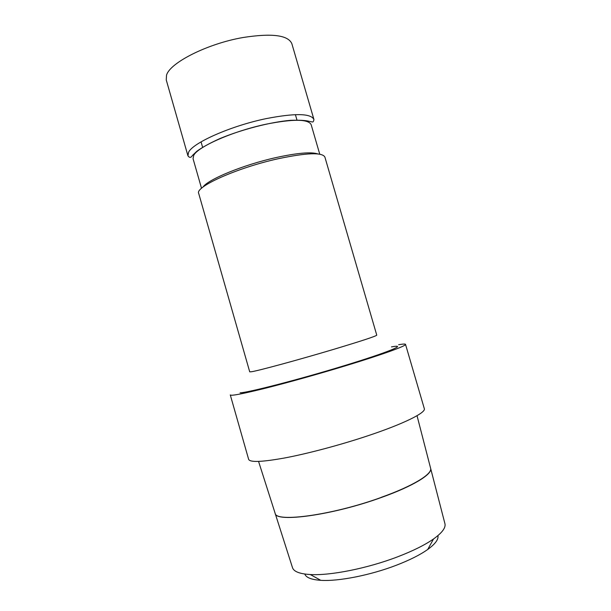<?xml version="1.0" encoding="UTF-8"?>
<svg xmlns="http://www.w3.org/2000/svg" width="611" height="611" viewBox="0 0 611 611"><rect width="100%" height="100%" fill="white"/><g stroke="black" fill="none" stroke-linecap="round" stroke-linejoin="round"><path stroke-width="0.92" d="M201.531 188.31L193.061 158.723L193.695 155.431C197.666 146.732 233.547 130.937 266.556 124.094C293.448 118.855 308.311 119.038 311.152 124.644L319.752 154.193M202.967 187.119C207.694 179.512 243.606 164.718 276.233 157.523C297.442 152.926 311.335 151.734 317.896 153.941M277.997 158.784C306.585 152.758 322.211 152.17 324.876 157.027L376.766 335.164C375.834 336.271 361.315 341.045 333.201 349.492C298.359 359.902 257.819 370.885 251.327 371.771L249.716 371.832L198.705 193.443C194.665 186.958 237.114 167.773 277.997 158.784M405.521 344.36C406.636 345.75 383.227 354.311 346.613 365.462C319.683 373.68 288.445 382.433 265.877 388.107C242.903 393.805 231.034 396.088 230.286 394.935L248.639 459.35C249.983 462.58 262.379 462.046 285.826 457.754C308.822 453.331 340.266 444.961 367.066 436.048C403.527 423.973 426.188 412.639 424.317 408.644L405.521 344.36C405.299 343.848 403 343.97 398.632 344.719M275.065 513.087L275.149 513.355C275.76 522.741 332.583 515.104 381.065 497.484M304.774 574.035C306.088 577.594 311.419 579.694 320.783 580.328C338.349 581.535 370.594 575.203 396.547 565.16C409.782 560.043 420.185 554.811 427.731 549.457C435.322 543.935 438.713 539.314 437.927 535.603M292.432 567.482L292.547 567.825C293.952 571.675 299.871 573.912 310.289 574.539C330.2 575.776 367.585 568.36 397.624 556.82C412.944 550.939 424.912 544.989 433.535 538.971C442.013 532.884 445.824 527.835 444.968 523.833L444.877 523.482M430.61 468.278L430.679 468.545C432.428 474.258 412.731 486.371 381.088 497.575C332.605 515.188 275.782 522.825 275.171 513.431L275.087 513.164M381.043 497.4C412.677 486.203 432.382 474.09 430.64 468.385L417.03 415.701M166.52 75.252C169.659 62.887 207.297 43.702 242.903 37.538C271.788 33.025 288.102 35.079 291.852 43.687L313.924 119.458C310.9 113.348 295.052 113.058 266.365 118.58C230.95 125.835 192.564 142.921 188.562 152.322L187.944 155.82L166.253 79.942L166.52 75.252M240.092 392.812C247.501 392.797 299.298 379.454 343.733 365.844C388.756 352.15 408.507 343.817 391.468 346.888M187.944 155.82C189.525 157.959 191.014 157.852 192.404 155.507L196.78 151.322C201.806 147.564 209.443 143.341 219.708 138.659C241.65 129.486 270.635 122.024 290.531 120.321C299.581 120.016 305.821 120.367 309.265 121.368L312.351 121.956C313.107 122.2 313.634 121.36 313.924 119.458M275.149 513.355L258.568 461.435M320.783 580.328L310.289 574.539M292.547 567.825L275.171 513.431M297.03 120.252L295.396 114.639M202.669 147.488L201.057 141.867M444.968 523.833L430.679 468.545M427.731 549.457L433.535 538.971"/></g></svg>

